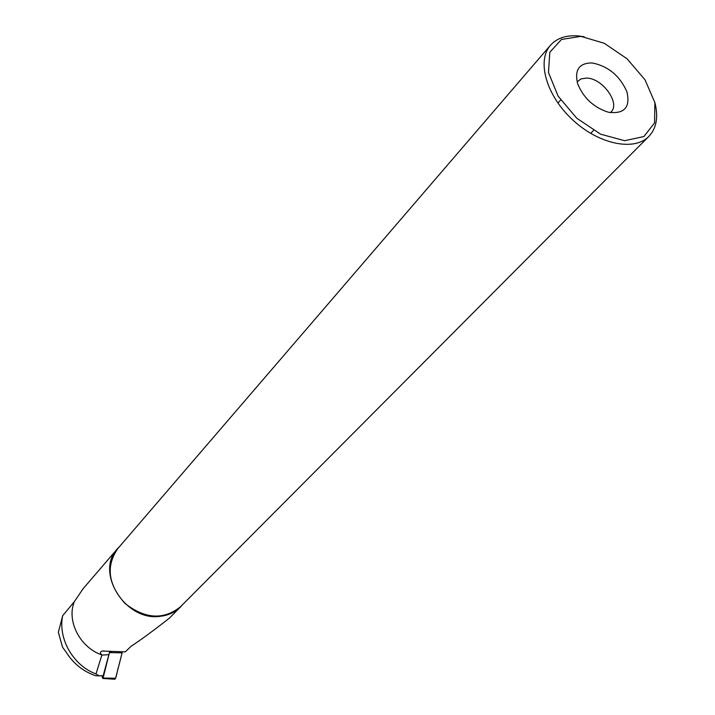 <?xml version="1.0" encoding="UTF-8"?>
<svg xmlns="http://www.w3.org/2000/svg" width="715" height="715" viewBox="0 0 715 715"><rect width="100%" height="100%" fill="white"/><g stroke="black" fill="none" stroke-linecap="round" stroke-linejoin="round"><path stroke-width="1.07" d="M102.093 675.818L102.406 677.749L102.826 678.455L103.085 678.061L109.61 651.964L103.192 675.747L95.908 675.818C83.405 671.626 73.493 663.752 66.173 652.214L62.518 647.138L58.344 632.212L62.688 615.678L74.431 601.521C66.236 620.62 79.946 647.584 101.905 654.931L95.998 673.932C73.833 665.906 57.674 639.13 62.688 615.678M114.007 678.222C116.402 680.653 117.019 670.616 118.484 667.149L122.301 652.071L115.616 678.24L114.749 679.232M95.998 673.932L99.314 675.997M119.843 546.224L117.626 548.539C94.425 572.197 125.661 622.032 160.607 616.259C168.561 615.284 175.211 612.183 180.538 606.937L182.781 604.443M101.905 654.931C99.769 653.027 99.921 651.731 102.361 651.043L125.268 651.874L131.167 646.208C140.489 640.157 153.207 630.818 169.33 618.198L180.538 606.937M117.626 548.539L83.101 588.713L74.431 601.521M654.761 102.138C658.578 116.742 656.593 128.191 648.809 136.476L180.421 606.812C163.619 620.164 145.181 619.074 125.107 603.523C108.117 584.673 105.668 566.378 117.76 548.646L550.487 45.224C556.994 38.038 566.351 34.946 578.56 35.956L584.164 36.76M648.809 136.476C634.187 151.571 598.768 144.287 572.644 119.852C546.332 95.622 536.473 60.873 550.487 45.224M592.083 62.938C608.116 66.084 619.735 75.701 626.939 91.806C630.487 107.447 624.302 114.257 608.385 112.228C593.691 107.491 583.449 97.982 577.649 83.691C574.36 69.909 579.168 62.992 592.083 62.938M580.938 36.358L604.264 43.284L627.028 58.746L645.028 79.83L654.877 102.638L654.574 122.882L643.902 136.547L624.687 140.694L600.663 134.206L576.773 118.234L558.075 96.087L548.476 72.456L549.799 52.258L561.481 39.459L580.938 36.358M577.121 81.876L580.991 78.873L586.908 78.069C602.763 78.489 620.54 103.371 611.021 111.996L610.333 112.639M109.61 651.964L111.737 651.696M103.085 678.061L115.616 678.24M122.167 652.858L109.556 652.607M101.852 655.092L108.537 654.69M102.826 678.455L114.918 679.241M590.697 133.419L593.504 130.452M557.923 103.067L560.658 100.037M102.361 651.043L104.05 650.936"/></g></svg>
